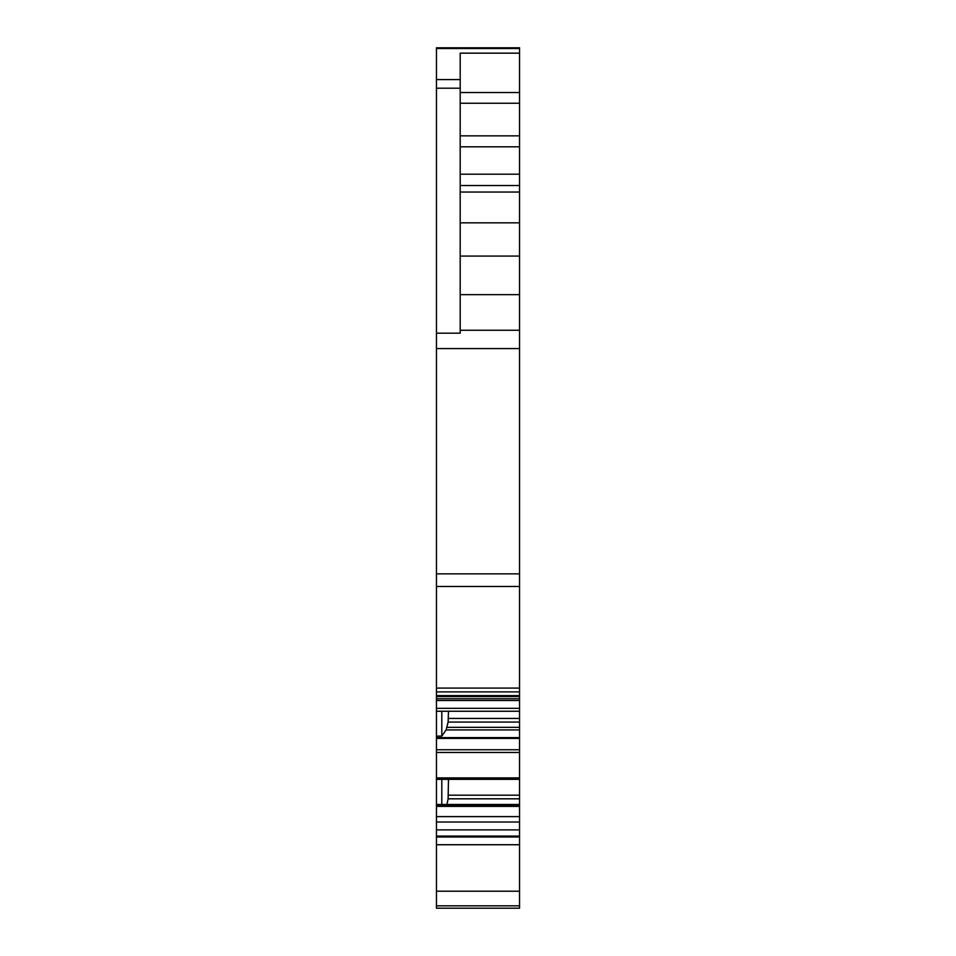 <?xml version="1.0" encoding="UTF-8"?>
<svg xmlns="http://www.w3.org/2000/svg" width="956" height="956" viewBox="0 0 956 956"><rect width="100%" height="100%" fill="white"/><g stroke="black" fill="none" stroke-linecap="round" stroke-linejoin="round"><path stroke-width="1.43" d="M436.462 696.554L436.462 908.2L519.538 908.2L519.538 688.081L436.462 688.081L436.462 696.554L519.538 696.554M519.538 48.517L436.462 48.517L436.462 47.8L519.538 47.8L519.538 586.47L436.462 586.47L436.462 688.081M436.462 586.47L436.462 48.517M436.462 47.8L519.538 47.8M519.538 586.47L519.538 688.081M519.538 804.462L436.462 804.462L441.803 804.462L441.803 779.367M436.462 736.096L441.803 736.096L446.129 729.918L519.538 729.918M441.803 711.264L441.803 736.096M436.462 695.621L519.538 695.621M519.538 330.25L460.195 330.25M519.538 53.166L460.195 53.166L460.195 333.166L436.462 333.166M446.954 804.462L448.113 798.822L519.538 798.822M448.484 779.367L448.113 798.822M448.484 711.264L448.113 722.067L446.129 729.918M436.462 905.834L519.538 905.834M436.462 891.207L519.538 891.207M436.462 844.734L519.538 844.734M436.462 836.99L519.538 836.99M436.462 836.082L519.538 836.082M436.462 829.88L519.538 829.88M436.462 822.041L519.538 822.041M436.462 816.615L519.538 816.615M436.462 806.374L519.538 806.374M436.462 805.597L519.538 805.597M436.462 804.821L519.538 804.821M436.462 779.355L519.538 779.355L436.462 779.367M436.462 777.897L519.538 777.897M436.462 752.468L519.538 752.468M436.462 749.755L519.538 749.755M436.462 738.402L519.538 738.402M436.462 737.626L519.538 737.626M436.462 711.252L519.538 711.252L436.462 711.264M436.462 708.336L519.538 708.336M436.462 700.497L519.538 700.497M519.538 691.893L436.462 691.893M519.538 573.863L436.462 573.863M519.538 348.57L436.462 348.57M460.195 88.203L436.462 88.203M460.195 79.599L436.462 79.599M448.484 795.189L519.538 795.189M447.026 727.349L519.538 727.349M448.113 722.067L519.538 722.067M448.484 718.434L519.538 718.434M519.538 294.651L460.195 294.651M460.195 256.077L519.538 256.077M519.538 222.844L460.195 222.844M519.538 192.048L460.195 192.048M519.538 185.548L460.195 185.548M519.538 174.195L460.195 174.195M460.195 146.818L519.538 146.818M519.538 135.86L460.195 135.86M460.195 103.248L519.538 103.248M519.538 92.529L460.195 92.529M436.462 698.776L519.538 698.776"/></g></svg>
